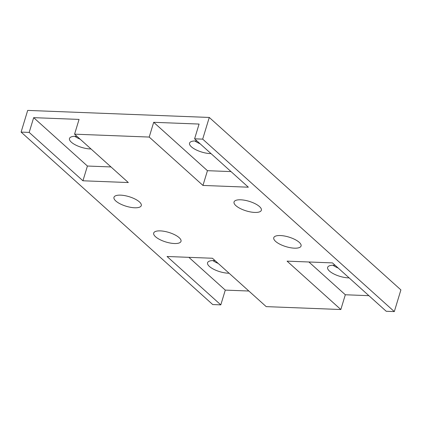 <?xml version="1.0" encoding="UTF-8"?>
<svg xmlns="http://www.w3.org/2000/svg" width="422" height="422" viewBox="0 0 422 422"><rect width="100%" height="100%" fill="white"/><g stroke="black" fill="none" stroke-linecap="round" stroke-linejoin="round"><path stroke-width="0.63" d="M202.961 185.437L149.209 137.06L153.687 122.306L199.084 124.063L194.6 138.822L248.358 187.199L202.961 185.437L207.445 170.683L153.687 122.306M231.019 171.596L207.445 170.683M197.037 141.017A14.269 4.995 -163.1 0 0 196.188 140.969A14.269 4.995 -163.1 0 0 189.552 143.132A14.269 4.995 -163.1 0 0 196.204 149.905A14.269 4.995 -163.1 0 0 211.037 153.608M82.934 180.785L29.181 132.413L33.665 117.654L79.062 119.415L74.578 134.17L128.33 182.547L82.934 180.785L87.417 166.031L33.665 117.654M110.991 166.943L87.417 166.031M77.015 136.364A14.269 4.995 -163.1 0 0 76.118 136.311A14.269 4.995 -163.1 0 0 69.477 138.479A14.269 4.995 -163.1 0 0 76.155 145.263A14.269 4.995 -163.1 0 0 91.01 148.955M248.869 291.027L225.29 290.109L220.806 304.869L167.054 256.492L212.451 258.253L266.203 306.625L340.834 309.521L287.081 261.144L332.478 262.901L386.23 311.278L394.312 311.589L400.9 289.903L209.27 117.448L202.681 139.133L394.312 311.589M225.29 290.109L188.877 257.336M215.099 260.638A14.269 4.995 -163.1 0 0 214.202 260.585A14.269 4.995 -163.1 0 0 207.566 262.748A14.269 4.995 -163.1 0 0 214.244 269.531A14.269 4.995 -163.1 0 0 229.093 273.229M368.897 295.674L345.317 294.762L308.899 261.988M335.126 265.285A14.269 4.995 -163.1 0 0 334.277 265.238A14.269 4.995 -163.1 0 0 327.636 267.4A14.269 4.995 -163.1 0 0 334.293 274.173A14.269 4.995 -163.1 0 0 349.121 277.882M345.317 294.762L340.834 309.521M74.578 134.17L149.209 137.06M220.806 304.869L212.73 304.552L21.1 132.097L29.181 132.413M194.6 138.822L202.681 139.133M134.644 207.777A14.269 4.995 16.9 0 1 120.217 203.879A14.269 4.995 16.9 0 1 113.972 197.311A14.269 4.995 16.9 0 1 129.079 196.678A14.269 4.995 16.9 0 1 141.28 205.609A14.269 4.995 16.9 0 1 134.644 207.777M174.36 243.52A14.269 4.995 16.9 0 1 159.933 239.622A14.269 4.995 16.9 0 1 153.692 233.06A14.269 4.995 16.9 0 1 168.8 232.422A14.269 4.995 16.9 0 1 181.001 241.352A14.269 4.995 16.9 0 1 174.36 243.52M294.429 248.173A14.269 4.995 16.9 0 1 280.002 244.275A14.269 4.995 16.9 0 1 273.762 237.713A14.269 4.995 16.9 0 1 288.87 237.08A14.269 4.995 16.9 0 1 301.071 246.005A14.269 4.995 16.9 0 1 294.429 248.173M254.714 212.43A14.269 4.995 16.9 0 1 240.287 208.531A14.269 4.995 16.9 0 1 234.046 201.964A14.269 4.995 16.9 0 1 249.149 201.331A14.269 4.995 16.9 0 1 261.35 210.262A14.269 4.995 16.9 0 1 254.714 212.43M332.937 265.227A14.269 4.995 -163.1 0 0 338.207 268.06M212.867 260.574A14.269 4.995 -163.1 0 0 218.216 263.439M194.853 140.959A14.269 4.995 -163.1 0 0 200.123 143.786M74.784 136.306A14.269 4.995 -163.1 0 0 80.133 139.17M21.1 132.097L27.688 110.411L209.27 117.448"/></g></svg>
